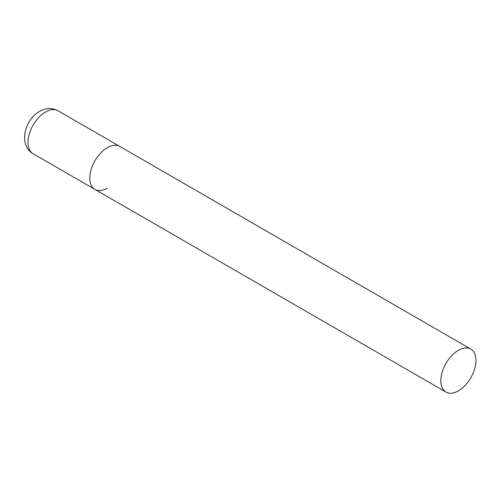 <?xml version="1.0" encoding="UTF-8"?>
<svg xmlns="http://www.w3.org/2000/svg" width="501" height="501" viewBox="0 0 501 501"><rect width="100%" height="100%" fill="white"/><g stroke="black" fill="none" stroke-linecap="round" stroke-linejoin="round"><path stroke-width="0.75" d="M107.352 188.176A24.825 14.329 -60 0 1 94.939 189.409A24.825 14.329 -60 0 1 91.132 169.52A24.825 14.329 -60 0 1 107.352 147.645A24.825 14.329 -60 0 1 119.764 146.411A24.825 14.329 120 0 0 100.632 153.062A24.825 14.329 120 0 0 89.798 178.043A24.825 14.329 120 0 0 94.939 189.409L33.154 153.738A24.825 14.329 -60 0 1 29.352 133.848A24.825 14.329 -60 0 1 45.566 111.974A24.825 14.329 -60 0 1 57.978 110.74C51.979 107.634 45.86 107.847 39.61 111.385C24.681 119.476 18.08 145.234 33.154 153.738M475.95 360.451A24.825 14.329 120 0 0 470.808 349.091A24.825 14.329 120 0 0 451.683 355.741A24.825 14.329 120 0 0 440.842 380.722A24.825 14.329 120 0 0 445.984 392.083A24.825 14.329 120 0 0 465.116 385.432A24.825 14.329 120 0 0 475.95 360.451M470.808 349.091L57.978 110.74M94.939 189.409L445.984 392.083"/></g></svg>

